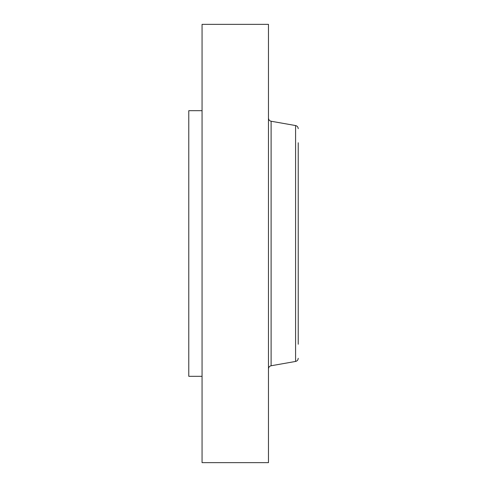 <?xml version="1.0" encoding="UTF-8"?>
<svg xmlns="http://www.w3.org/2000/svg" width="487" height="487" viewBox="0 0 487 487"><rect width="100%" height="100%" fill="white"/><g stroke="black" fill="none" stroke-linecap="round" stroke-linejoin="round"><path stroke-width="0.73" d="M202.062 376.317L188.779 376.317L188.779 110.683L202.062 110.683M202.062 462.65L202.062 24.35L268.471 24.35L268.471 462.65L202.062 462.65M298.221 344.248L298.221 142.752M295.585 125.555L271.107 121.239L271.107 365.761L295.585 361.445L295.585 125.555C297.222 125.969 298.099 127.016 298.221 128.696M271.107 121.239C269.469 120.831 268.593 119.784 268.471 118.104M271.107 365.761C269.469 366.169 268.593 367.216 268.471 368.896M295.585 361.445C297.222 361.031 298.099 359.984 298.221 358.304"/></g></svg>
